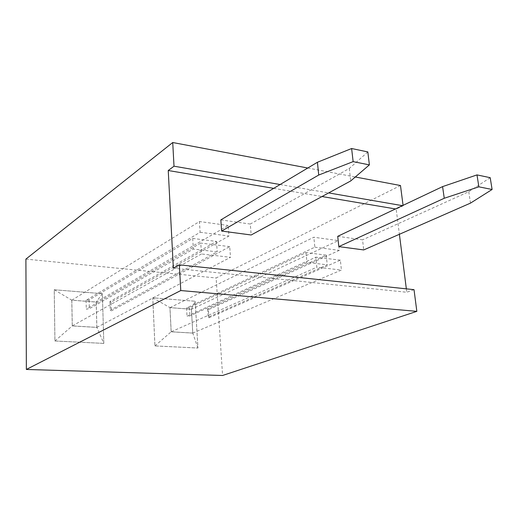 <?xml version="1.0" encoding="UTF-8"?>
<svg xmlns="http://www.w3.org/2000/svg" width="518" height="518" viewBox="0 0 518 518"><rect width="100%" height="100%" fill="white"/><g stroke="black" fill="none" stroke-linecap="round" stroke-linejoin="round"><path stroke-width="0.39" stroke-dasharray="2.59 1.94" d="M403.062 205.348L403.121 205.782L396.173 209.071L399.391 234.291M400.485 185.522L216.142 277.978L222.585 375.479M414.018 289.653L406.779 292.256L173.355 268.214M406.345 288.843L406.779 292.256M25.9 259.104L216.142 277.978M195.169 301.262L197.915 348.038L154.934 345.92L152.765 297.805L195.189 301.256L197.941 348.025L154.953 345.907L152.784 297.792L195.189 301.256L191.42 309.24L192.793 333.106L171.154 331.818L169.93 307.614L191.42 309.24M103.801 343.402L54.914 340.993L54.228 289.763L102.363 293.687L103.82 343.389L54.934 340.98L54.248 289.75L102.383 293.68L103.82 343.389L96.885 327.408L72.261 325.945L71.769 300.162L96.206 302.02L96.885 327.408M280.115 184.531L328.665 192.916M402.408 205.659L403.121 205.782M307.783 168.02L355.309 176.994M273.705 188.351L322.015 196.529M395.467 208.948L396.173 209.071M337.717 236.325L362.561 239.821L363.727 249.929M220.836 219.897L250.304 224.041L251.165 234.984M197.915 348.038L192.793 333.106M152.765 297.805L169.93 307.614M154.934 345.92L171.154 331.818M54.914 340.993L72.261 325.945M54.228 289.763L71.769 300.162M490.203 177.68L468.751 191.712L362.561 239.821M367.825 151.929L349.294 168.473L250.304 224.041M102.383 293.68L96.206 302.02M468.751 191.712L470.493 203.114M349.294 168.473L350.705 180.95M191.388 309.278L192.754 333.061L171.193 331.779L169.969 307.653L191.388 309.278L338.26 240.598L339.303 250.356L208.398 309.667L208.909 317.806L208.178 317.21L327.234 264.821L306.941 262.432L189.899 315.909L187.004 316.258L315.825 257.168L316.822 267.23L171.193 331.779M96.167 302.059L96.847 327.363L72.3 325.9L71.814 300.207L96.167 302.059L228.218 225.485L228.962 236.02L111.046 302.221L111.318 310.897L110.211 310.237L217.204 251.871L193.331 249.067L89.323 308.747L86.286 309.129L200.77 243.084L201.444 253.975L72.3 325.9M192.754 333.061L341.414 270.059L316.822 267.23M208.909 317.806L340.358 260.172L341.414 270.059M169.969 307.653L313.85 237.244L338.26 240.598M208.398 309.667L207.666 309.045L326.236 255.128L305.996 252.596L189.433 307.64L186.538 307.99L314.834 247.177L313.85 237.244M186.538 307.99L187.004 316.258M96.847 327.363L230.484 257.31L201.444 253.975M111.318 310.897L229.72 246.626L230.484 257.31M71.814 300.207L199.443 221.536L228.218 225.485M111.046 302.221L109.939 301.528L216.505 241.414L192.702 238.435L89.109 299.928L86.079 300.31L200.103 232.271L199.443 221.536M86.079 300.31L86.286 309.129M314.834 247.177L339.303 250.356M207.666 309.045L208.178 317.21M340.358 260.172L315.825 257.168M189.433 307.64L189.899 315.909M200.103 232.271L228.962 236.02M109.939 301.528L110.211 310.237M229.72 246.626L200.77 243.084M89.109 299.928L89.323 308.747M326.236 255.128L327.234 264.821M305.996 252.596L306.941 262.432M216.505 241.414L217.204 251.871M192.702 238.435L193.331 249.067"/><path stroke-width="0.78" d="M416.841 311.357L180.769 290.546L179.37 264.847L414.018 289.653L416.841 311.357L222.585 375.479L26.366 369.457L25.9 259.104L172.727 142.521L307.783 168.02M180.769 290.546L26.366 369.457M355.309 176.994L400.485 185.522L403.062 205.348M399.391 234.291L406.345 288.843M179.37 264.847L173.355 268.214L168.24 170.513L174.009 166.2L172.727 142.521M174.009 166.2L280.115 184.531M328.665 192.916L402.408 205.659M168.24 170.513L273.705 188.351M322.015 196.529L395.467 208.948M363.727 249.929L338.817 246.62L444.256 198.264L478.859 186.83L492.1 189.484L470.493 203.114L363.727 249.929M251.165 234.984L221.607 231.06L318.732 175.032L353.134 161.629L369.386 164.886L350.705 180.95L251.165 234.984M338.817 246.62L337.717 236.325L442.579 186.616L476.994 174.903L490.203 177.68L492.1 189.484M369.386 164.886L367.825 151.929L351.625 148.524L317.417 162.27L220.836 219.897L221.607 231.06M442.579 186.616L444.256 198.264M476.994 174.903L478.859 186.83M317.417 162.27L318.732 175.032M351.625 148.524L353.134 161.629"/></g></svg>
